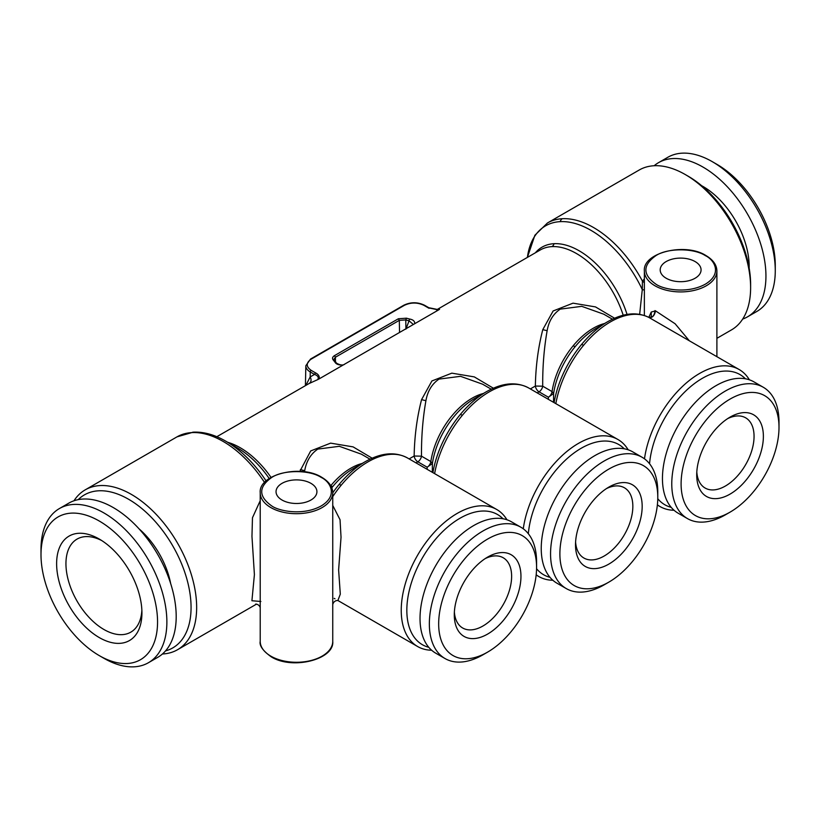 <?xml version="1.0" encoding="UTF-8"?>
<svg xmlns="http://www.w3.org/2000/svg" width="820" height="820" viewBox="0 0 820 820"><rect width="100%" height="100%" fill="white"/><g stroke="black" fill="none" stroke-linecap="round" stroke-linejoin="round"><path stroke-width="1.23" d="M321.184 477.424C309.683 469.696 283.269 469.696 271.768 477.424C258.382 486.936 258.382 496.448 271.768 505.95C278.523 510.901 302.652 516.2 321.184 505.95C338.937 495.249 329.753 481.319 321.184 477.424M705.343 255.635C693.833 247.906 667.418 247.906 655.918 255.635C642.542 265.147 642.542 274.659 655.918 284.171C662.673 289.111 686.811 294.411 705.343 284.171C723.086 273.46 713.902 259.53 705.343 255.635M99.281 539.058L99.271 539.058A60.331 34.829 60 0 1 141.932 612.95A60.331 34.829 60 0 1 99.271 637.57A60.331 34.829 60 0 1 56.621 563.688A60.331 34.829 60 0 1 99.271 539.058M141.87 610.141A53.73 31.027 60 0 1 130.8 632.159A53.73 31.027 60 0 1 103.935 629.504A53.73 31.027 60 0 1 68.839 582.149A53.73 31.027 60 0 1 77.07 539.088A53.73 31.027 60 0 1 101.67 540.524M103.935 658.296L99.271 655.611A82.41 47.581 60 0 1 41 554.668A82.41 47.581 60 0 1 99.271 521.028A82.41 47.581 60 0 1 157.553 621.96A82.41 47.581 60 0 1 99.271 655.611L103.935 658.306A89.011 51.393 60 0 1 103.935 658.296A89.011 51.393 60 0 0 148.44 662.714L157.768 657.322A89.011 51.393 60 0 0 171.411 586.003A89.011 51.393 60 0 0 113.262 507.57A89.011 51.393 60 0 0 68.757 503.162L59.429 508.543A89.011 51.393 60 0 1 103.935 512.951A89.011 51.393 60 0 1 162.083 591.384A89.011 51.393 60 0 1 148.44 662.714M41 554.668L41 549.287A89.011 51.393 60 0 1 59.429 508.543M730.046 417.134L730.046 417.134A47.14 27.214 -60 0 1 763.379 436.373A47.14 27.214 -60 0 1 730.046 494.111A47.14 27.214 -60 0 1 696.713 474.872A47.14 27.214 -60 0 1 730.046 417.134L730.046 417.134M727.627 418.63A40.549 23.411 -60 0 1 745.657 417.821A40.549 23.411 -60 0 1 751.878 450.303A40.549 23.411 -60 0 1 725.382 486.034A40.549 23.411 -60 0 1 705.118 488.043A40.549 23.411 -60 0 1 696.805 472.023M725.392 514.837A75.819 43.778 -60 0 1 725.382 514.837L730.046 512.151L725.382 514.837A75.819 43.778 -60 0 1 687.478 518.599A75.819 43.778 -60 0 1 675.854 457.837A75.819 43.778 -60 0 1 725.382 391.027A75.819 43.778 -60 0 1 763.297 387.265A75.819 43.778 -60 0 1 779 421.982L779 427.363A69.228 39.965 -60 0 1 730.046 512.151A69.228 39.965 -60 0 1 681.102 483.882A69.228 39.965 -60 0 1 730.046 399.094A69.228 39.965 -60 0 1 779 427.363M687.478 518.599L678.15 513.207A75.819 43.778 -60 0 1 666.527 452.455A75.819 43.778 -60 0 1 716.065 385.636A75.819 43.778 -60 0 1 753.969 381.884L763.297 387.265M428.788 647.318A75.163 43.398 -60 0 1 406.833 610.305A75.163 43.398 -60 0 1 443.579 530.714A75.163 43.398 -60 0 1 503.008 518.763M431.627 650.229A79.12 45.674 -60 0 1 417.626 646.529A79.12 45.674 -60 0 1 401.236 610.305A79.12 45.674 -60 0 1 457.181 513.412A79.12 45.674 -60 0 1 496.735 509.497A79.12 45.674 -60 0 1 506.944 519.767M334.17 598.354L334.99 598.815M337.932 600.435L340.3 594.141L338.619 569.92L341.038 537.202L340.034 519.716L332.746 505.438M362.163 463.464A59.337 34.255 -60 0 0 350.878 468.189A59.337 34.255 -60 0 0 330.767 485.727A5.279 1.209 -140.4 0 0 332.879 486.455A60.885 35.147 -60 0 1 353.512 468.445L365.32 461.639C381.238 452.65 395.301 451.43 407.509 457.98L496.735 509.497M260.217 607.558L260.217 492.769A36.264 20.941 0 0 0 270.836 507.57A36.264 20.941 0 0 0 322.116 507.57A36.264 20.941 0 0 0 332.746 492.769L332.746 641.342A36.264 20.941 180 0 1 322.116 656.143A36.264 20.941 180 0 1 270.836 656.143A36.264 20.941 180 0 1 260.217 641.342L260.217 607.558C259.386 605.355 257.849 604.207 255.614 604.114M372.136 458.175L353.092 446.88L330.614 443.138L310.698 450.938L299.843 471.367M493.353 388.198L474.298 376.892L451.83 373.151L431.904 380.962L421.572 399.627C416.99 417.349 414.51 436.148 414.141 456.022A5.279 3.044 -120 0 0 417.821 461.803A5.279 3.044 120 0 0 421.49 456.166L414.141 456.022L409.129 458.913M614.569 318.211L595.515 306.916L573.026 303.164L553.121 310.975L542.789 329.64C538.207 347.362 535.726 366.161 535.357 386.046A5.279 3.044 -120 0 0 539.037 391.816L537.192 392.882M423.858 305.306A1.322 0.758 -60 0 1 424.514 305.245C417.595 301.944 410.676 301.944 403.768 305.245A1.322 0.758 60 0 1 404.424 305.306C410.902 302.283 417.38 302.283 423.858 305.306L428.142 307.787L438.567 309.939L439.571 309.273L437.624 309.827M438.567 309.939L414.694 323.715C414.92 321.245 413.188 319.667 409.487 319L409.067 320.794L413.352 324.494M334.632 361.005L333.504 360.318L334.898 362.061C336.056 364.193 338.783 365.197 343.067 365.064L414.694 323.715M343.078 365.064L319.205 378.85C319.708 376.37 318.467 374.371 315.474 372.833L314.542 374.433C317.924 375.673 318.98 377.405 317.709 379.629L319.205 378.85M315.474 372.833L311.18 370.353A1.322 0.758 120 0 0 310.247 371.952L314.542 374.433L310.175 376.913C311.6 379.752 311.282 381.935 309.212 383.483L317.709 379.629M304.456 471.797L304.702 470.69C306.383 461.117 310.749 453.921 317.801 449.093L339.316 446.305L361.353 454.167L369.994 459.159M628.161 449.79A79.12 45.674 120 0 0 617.952 439.51A79.12 45.674 120 0 0 578.397 443.425A79.12 45.674 120 0 0 523.273 528.808M624.225 448.776A75.163 43.398 120 0 0 567.471 458.277A75.163 43.398 120 0 0 528.336 533.717M432.314 472.299L432.406 463.484A60.885 35.147 -60 0 1 454.085 416.468A60.885 35.147 -60 0 1 474.729 398.469L486.526 391.652A77.572 44.782 120 0 0 460.235 414.592A77.572 44.782 120 0 0 432.909 472.638M269.216 478.542A74.067 42.763 -120 0 0 237.574 447.997L225.777 441.18C214.594 434.713 203.78 431.699 193.356 432.15A5.279 4.131 -93.1 0 0 191.849 432.601A92.301 53.29 60 0 1 223.142 441.437A92.301 53.29 60 0 1 264.573 482.498M162.432 654.001A92.301 53.29 -120 0 0 162.678 653.981A92.301 53.29 -120 0 0 177.54 649.717A92.301 53.29 -120 0 0 191.685 575.753A92.301 53.29 -120 0 0 131.385 494.409A92.301 53.29 -120 0 0 100.091 485.573A92.301 53.29 -120 0 0 85.239 489.837A92.301 53.29 -120 0 0 73.974 500.784M260.883 601.48L251.914 600.742L254.405 574.646L251.965 536.382L252.468 517.748L260.217 500.702M310.934 500.036A20.439 11.798 0 0 0 316.92 491.692A20.439 11.798 0 0 0 304.302 480.786A20.439 11.798 0 0 0 282.029 483.349A20.439 11.798 0 0 0 276.043 491.692A20.439 11.798 0 0 0 288.66 502.588A20.439 11.798 0 0 0 310.934 500.036M421.572 399.627L425.918 400.703C427.589 391.14 431.955 383.934 439.007 379.106L460.522 376.318L482.56 384.18L491.211 389.172M542.789 329.64L547.135 330.726C548.805 321.153 553.172 313.957 560.224 309.13L581.739 306.342L603.786 314.204L612.427 319.195M78.218 499.646A88.345 51.004 60 0 1 98.636 490.801A88.345 51.004 60 0 1 128.586 499.257A88.345 51.004 60 0 1 187.964 583.225A88.345 51.004 60 0 1 165.537 650.895M716.895 338.322L731.501 329.886A92.301 53.29 -120 0 0 750.618 287.635A92.301 53.29 -120 0 0 685.346 174.588A92.301 53.29 -120 0 0 654.063 165.742A92.301 53.29 -120 0 0 639.2 170.017L547.442 222.989A92.301 53.29 -120 0 1 562.305 218.714A92.301 53.29 60 0 1 642.429 281.116L642.285 289.593L639.651 314.337M649.553 463.741A75.163 43.398 -60 0 1 688.687 388.29A75.163 43.398 -60 0 1 745.431 378.799M644.489 458.821A79.12 45.674 -60 0 1 699.603 373.448A79.12 45.674 -60 0 1 739.168 369.533A79.12 45.674 -60 0 1 749.377 379.803M644.366 278.913L642.429 281.116L644.366 282.633M689.292 340.731L675.116 323.767L655.528 310.862L651.244 312.041L648.784 317.381M674.05 510.265A79.12 45.674 -60 0 1 660.049 506.565A79.12 45.674 -60 0 1 657.384 504.802M654.985 310.585C654.462 315.536 652.464 317.842 648.979 317.494L739.168 369.533M604.586 323.5A59.337 34.255 120 0 0 593.301 328.226A59.337 34.255 120 0 0 573.19 345.773A5.279 1.209 -140.4 0 0 575.302 346.491A60.885 35.147 120 0 1 595.945 328.482L607.743 321.676A77.572 44.782 120 0 0 581.441 344.605A77.572 44.782 120 0 0 554.115 402.661M695.083 278.246A20.439 11.798 0 0 0 701.069 269.903A20.439 11.798 0 0 0 688.451 258.997A20.439 11.798 0 0 0 666.178 261.559A20.439 11.798 0 0 0 660.192 269.903A20.439 11.798 0 0 0 672.81 280.799A20.439 11.798 0 0 0 695.083 278.246M608.84 487.111L608.84 487.111A47.14 27.214 -60 0 1 642.173 506.36A47.14 27.214 -60 0 1 608.84 564.098A47.14 27.214 -60 0 1 575.507 544.849A47.14 27.214 -60 0 1 608.84 487.111L608.84 487.111M606.421 488.607A40.549 23.411 -60 0 1 624.45 487.797A40.549 23.411 -60 0 1 630.662 520.29A40.549 23.411 -60 0 1 604.176 556.021A40.549 23.411 -60 0 1 583.901 558.03A40.549 23.411 -60 0 1 575.589 542.01M604.176 584.824L608.84 582.128L604.176 584.824A75.819 43.778 -60 0 1 566.261 588.576A75.819 43.778 -60 0 1 554.638 527.824A75.819 43.778 -60 0 1 604.176 461.004A75.819 43.778 -60 0 1 642.08 457.252A75.819 43.778 -60 0 1 657.784 491.959L657.784 497.34A69.228 39.965 -60 0 1 608.84 582.128A69.228 39.965 -60 0 1 559.886 553.869A69.228 39.965 -60 0 1 608.84 469.081A69.228 39.965 -60 0 1 657.784 497.34M566.261 588.576L556.944 583.194A75.819 43.778 -60 0 1 545.32 522.432A75.819 43.778 -60 0 1 594.848 455.623A75.819 43.778 -60 0 1 632.763 451.871L642.08 457.252M487.623 557.098L487.623 557.098A47.14 27.214 -60 0 1 520.956 576.337A47.14 27.214 -60 0 1 487.623 634.075A47.14 27.214 -60 0 1 454.29 614.826A47.14 27.214 -60 0 1 487.623 557.098L487.623 557.098M485.204 558.594A40.549 23.411 -60 0 1 503.234 557.774A40.549 23.411 -60 0 1 509.445 590.267A40.549 23.411 -60 0 1 482.959 625.998A40.549 23.411 -60 0 1 462.685 628.007A40.549 23.411 -60 0 1 454.372 611.986M482.959 654.801L487.623 652.105A69.228 39.965 -60 0 1 487.623 652.115L482.959 654.801A75.819 43.778 -60 0 1 445.055 658.552A75.819 43.778 -60 0 1 433.431 597.8A75.819 43.778 -60 0 1 482.959 530.991A75.819 43.778 -60 0 1 520.874 527.229A75.819 43.778 -60 0 1 536.577 561.936L536.577 567.327A69.228 39.965 -60 0 1 487.623 652.105A69.228 39.965 -60 0 1 438.669 623.846A69.228 39.965 -60 0 1 487.623 539.058A69.228 39.965 -60 0 1 536.577 567.327M445.055 658.552L435.727 653.171A75.819 43.778 -60 0 1 424.104 592.419A75.819 43.778 -60 0 1 473.632 525.599A75.819 43.778 -60 0 1 511.547 521.848L520.874 527.229M742.674 319.082A89.011 51.393 -120 0 0 747.512 316.838L756.839 311.457A89.011 51.393 -120 0 0 775.269 270.713L775.269 265.332A82.41 47.581 -120 0 0 716.998 164.389L712.334 161.694A89.011 51.393 -120 0 0 712.334 161.694A89.011 51.393 -120 0 0 667.828 157.286L658.501 162.678A89.011 51.393 -120 0 0 654.145 165.742M775.269 270.713A89.011 51.393 -120 0 0 712.334 161.704L716.998 164.389M747.512 316.838A89.011 51.393 -120 0 0 761.155 245.518A89.011 51.393 -120 0 0 703.006 167.085A89.011 51.393 -120 0 0 658.501 162.678M749.142 267.976A65.272 37.689 -120 0 0 703.006 186.458A65.272 37.689 -120 0 0 701.643 185.699M139.082 528.88A61.315 35.403 60 0 1 170.662 583.563M598.344 328.041A53.73 31.027 -120 0 0 598.149 327.282M750.618 287.635L750.618 284.407A88.345 51.004 -120 0 0 688.144 176.197L685.346 174.588M536.557 568.731A75.163 43.398 120 0 0 549.995 577.341M671.211 507.354A75.163 43.398 -60 0 1 657.773 498.755M425.918 400.703C422.802 418.395 421.326 436.875 421.49 456.166L430.848 461.568L432.406 463.484L427.179 467.205L427.148 469.317M536.167 574.789A79.12 45.674 120 0 0 538.832 576.542A79.12 45.674 120 0 0 552.844 580.252M547.135 330.726C544.019 348.408 542.543 366.899 542.707 386.189L535.357 386.046L530.345 388.936M439.571 309.273L438.515 309.673L428.809 307.715L424.514 305.245M428.142 307.787L429.075 308.299M403.768 305.245L310.524 359.068L305.839 365.699A15.057 8.692 0 0 0 310.247 371.952L310.175 376.913L305.911 385.277M553.52 402.312L553.623 393.497L552.065 391.591L542.707 386.189A5.279 3.044 -60 0 1 539.037 391.816L548.395 397.218L548.365 399.33M334.898 362.061L336.149 362.901M344.308 364.48C340.679 366.499 334.222 361.825 336.046 362.481L333.863 359.426L335.401 357.243L399.309 320.353L399.545 332.469M409.487 319L406.474 318.191L405.787 319.923A16.072 9.276 180 0 0 409.067 320.794L405.91 329.148L405.787 319.923L399.309 320.353L398.376 318.755L334.468 355.644L335.401 357.243L335.452 361.599M644.366 290.034L642.285 289.593A90.764 52.398 60 0 0 590.964 230.338A90.764 52.398 60 0 0 560.193 221.646A5.279 4.131 -93.1 0 1 562.305 218.714M575.302 346.491A60.885 35.147 120 0 0 553.623 393.497L548.395 397.218A5.279 3.044 -60 0 0 552.065 391.591A59.337 34.255 120 0 1 573.19 345.773M649.102 317.555L651.305 316.827L651.244 312.041M655.528 310.862C654.534 315.577 652.453 317.842 649.286 317.647A79.12 45.674 -60 0 0 610.377 321.932A79.12 45.674 -60 0 0 583.563 345.322A79.12 45.674 -60 0 0 555.837 403.645M716.895 270.979C716.762 264.962 713.123 259.827 705.999 255.573C685.223 242.136 642.439 252.714 644.366 270.979A36.264 20.941 0 0 0 654.985 285.78A36.264 20.941 0 0 0 706.276 285.78A36.264 20.941 0 0 0 716.895 270.979L716.895 356.669M353.512 468.445L365.32 461.639A77.572 44.782 -60 0 0 339.019 484.569A5.279 1.209 39.6 0 1 341.13 485.286A79.12 45.674 -60 0 1 367.954 461.896A79.12 45.674 -60 0 1 407.509 457.98M341.13 485.286A79.12 45.674 120 0 0 332.746 496.633M436.527 309.868L540.257 249.977A72.529 41.871 60 0 1 551.932 246.625A72.529 41.871 60 0 1 576.521 253.564A72.529 41.871 60 0 1 623.2 315.218M271.031 477.404A72.529 41.871 -120 0 0 240.219 447.73A72.529 41.871 -120 0 0 227.724 442.308M434.62 473.632A79.12 45.674 -60 0 1 462.347 415.309A79.12 45.674 -60 0 1 489.171 391.919A79.12 45.674 -60 0 1 528.726 387.993L617.952 439.51M237.574 447.997L225.777 441.18A90.764 52.398 -120 0 1 266.121 480.95M415.976 462.869L417.821 461.803L427.179 467.205A5.279 3.044 -60 0 0 430.848 461.568A59.337 34.255 -60 0 1 451.974 415.75A59.337 34.255 -60 0 1 472.094 398.202A59.337 34.255 -60 0 1 483.369 393.477M535.368 252.796A74.067 42.763 60 0 1 554.053 243.694A74.067 42.763 60 0 1 579.156 250.787A74.067 42.763 60 0 1 627.044 314.419M547.442 222.989L534.886 235.248L527.393 257.398A90.764 52.398 60 0 1 560.193 221.646M331.782 487.808A60.885 35.147 -60 0 1 332.879 486.455M339.019 484.569A77.572 44.782 120 0 0 332.746 492.82M332.746 641.342C334.632 659.557 292.104 670.207 271.112 656.748A1.322 0.758 -60 0 1 270.836 656.143M300.366 469.604L304.702 470.69M460.235 414.592A5.279 1.209 39.6 0 1 462.347 415.309M474.729 398.469L486.526 391.652C502.445 382.673 516.508 381.454 528.726 387.993M551.932 246.625A5.279 4.131 86.9 0 0 554.053 243.694M85.239 489.837L176.987 436.865A92.301 53.29 60 0 1 191.849 432.601M310.524 359.068A1.322 0.758 60 0 1 311.18 359.139C305.942 362.881 305.942 366.622 311.18 370.353M404.424 305.306L311.18 359.139M333.504 360.318C331.957 358.637 332.284 357.079 334.468 355.644M406.474 318.191L398.376 318.755M581.441 344.605A5.279 1.209 39.6 0 1 583.563 345.322M260.217 492.769C258.32 474.554 300.848 463.894 321.85 477.363C328.974 481.617 332.602 486.752 332.746 492.769M337.727 600.404L417.626 646.529M309.468 383.319L216.818 436.711M256.558 604.094L177.54 649.717M644.366 315.515L644.366 270.979M657.363 505.017L660.049 506.565M338.137 600.486L338.147 600.486C335.39 600.383 333.586 601.726 332.746 604.494M536.147 574.994L538.832 576.542M271.112 656.748C262.882 650.793 259.253 645.658 260.217 641.342M305.839 365.699L305.419 385.564M176.987 436.865L193.356 432.15M595.945 328.482L607.743 321.676C623.292 312.881 637.109 311.528 649.194 317.596L649.112 317.565"/></g></svg>
